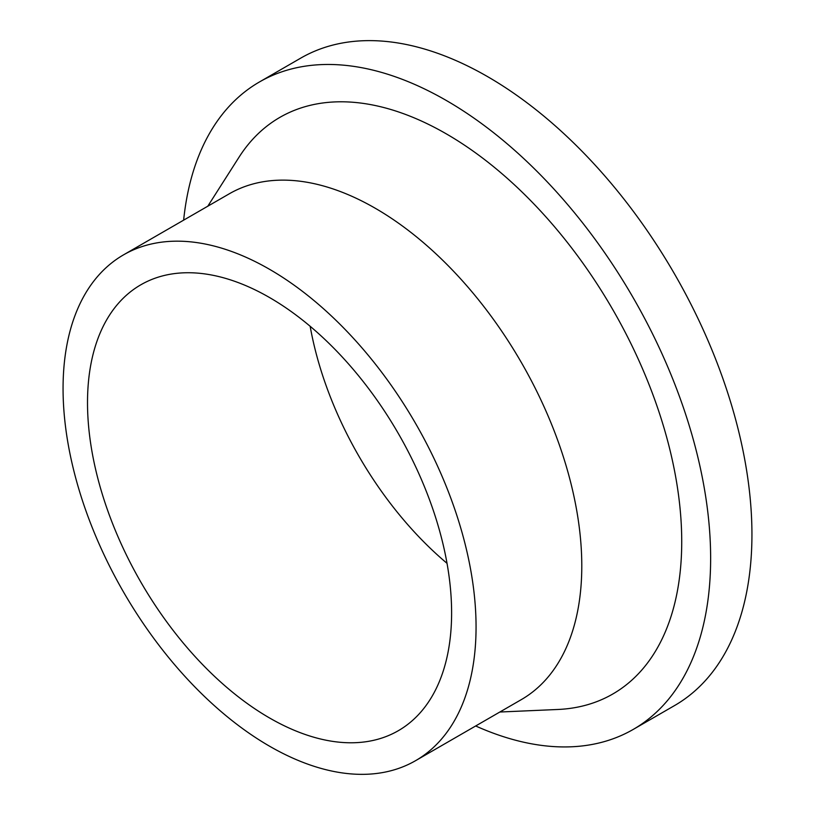 <?xml version="1.0" encoding="UTF-8"?>
<svg xmlns="http://www.w3.org/2000/svg" width="815" height="815" viewBox="0 0 815 815"><rect width="100%" height="100%" fill="white"/><g stroke="black" fill="none" stroke-linecap="round" stroke-linejoin="round"><path stroke-width="1.22" d="M183.64 220.152A373.81 215.822 60 0 1 259.425 81.979A373.81 215.822 60 0 1 547.476 182.122A373.81 215.822 60 0 1 710.639 558.306A373.81 215.822 60 0 1 633.224 729.425A373.81 215.822 60 0 1 475.675 725.971M259.425 81.979L300.725 58.13A373.81 215.822 60 0 1 588.776 158.283A373.81 215.822 60 0 1 751.939 534.467A373.81 215.822 60 0 1 674.525 705.586L633.224 729.425M123.544 254.851L229.27 193.807A292.035 168.603 60 0 1 454.312 272.047A292.035 168.603 60 0 1 581.788 565.936A292.035 168.603 60 0 1 521.305 699.627L415.579 760.67A292.035 168.603 60 0 1 190.537 682.43A292.035 168.603 60 0 1 63.061 388.541A292.035 168.603 60 0 1 123.544 254.851A292.035 168.603 60 0 1 348.586 333.091A292.035 168.603 60 0 1 476.062 626.98A292.035 168.603 60 0 1 415.579 760.67M207.805 206.195L238.999 157.244A332.917 192.208 60 0 1 503.823 175.307A332.917 192.208 60 0 1 681.727 541.618A332.917 192.208 60 0 1 557.837 709.478L499.839 712.015M87.511 402.651A257.459 148.646 60 0 1 140.832 284.792A257.459 148.646 60 0 1 339.223 353.771A257.459 148.646 60 0 1 451.612 612.86A257.459 148.646 60 0 1 398.291 730.719A257.459 148.646 60 0 1 199.889 661.749A257.459 148.646 60 0 1 87.511 402.651M447.028 563.338A257.459 148.646 60 0 1 310.158 326.275"/></g></svg>
